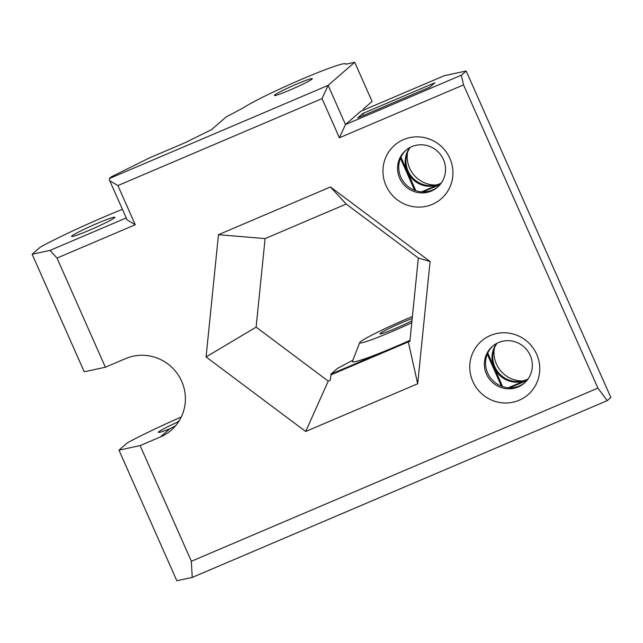 <?xml version="1.0" encoding="UTF-8"?>
<svg xmlns="http://www.w3.org/2000/svg" width="643" height="643" viewBox="0 0 643 643"><rect width="100%" height="100%" fill="white"/><g stroke="black" fill="none" stroke-linecap="round" stroke-linejoin="round"><path stroke-width="0.96" d="M519.11 400.267A35.502 34.626 -131 0 0 536.688 354.277A35.502 34.626 -131 0 0 490.408 335.493A35.502 34.626 -131 0 0 472.83 381.476A35.502 34.626 -131 0 0 519.11 400.267M518.194 386.957A24.338 23.735 -131 0 0 524.318 383.132A24.338 23.735 -131 0 0 528.49 352.163A24.338 23.735 -131 0 0 498.51 342.558A24.338 23.735 -131 0 0 492.385 346.384A24.338 23.735 -131 0 0 488.214 377.353A24.338 23.735 -131 0 0 518.194 386.957M432.305 204.37A35.502 34.626 -131 0 0 449.875 158.379A35.502 34.626 -131 0 0 403.595 139.587A35.502 34.626 -131 0 0 386.025 185.578A35.502 34.626 -131 0 0 432.305 204.37M431.381 191.059A24.338 23.735 -131 0 0 437.505 187.226A24.338 23.735 -131 0 0 441.677 156.265A24.338 23.735 -131 0 0 411.705 146.66A24.338 23.735 -131 0 0 405.58 150.486A24.338 23.735 -131 0 0 401.409 181.447A24.338 23.735 -131 0 0 431.381 191.059M492.996 345.878A24.338 23.735 -131 0 0 489.636 376.653A24.338 23.735 -131 0 0 519.383 385.921A24.338 23.735 -131 0 0 524.905 382.601M406.183 149.98A24.338 23.735 -131 0 0 402.823 180.755A24.338 23.735 -131 0 0 432.578 190.023A24.338 23.735 -131 0 0 438.092 186.703M32.15 254.242L84.233 371.783L105.38 367.225L57.01 258.076L50.058 250.384L32.15 254.242L40.493 247A71.582 4.766 156.1 0 1 105.179 216.45A71.582 4.766 156.1 0 1 122.419 209.313M181.278 416.985A71.582 4.766 -23.9 0 0 127.298 442.898L118.963 450.14L176.833 580.742L192.225 577.43L191.365 561.275L140.102 445.591L118.963 450.14M97.157 223.418A23.622 1.575 156.1 0 1 114.8 217.286A23.622 1.575 156.1 0 1 89.256 230.29A23.622 1.575 156.1 0 1 71.606 236.423A23.622 1.575 156.1 0 1 97.157 223.418M411.777 322.722A42.952 2.861 156.1 0 1 391.78 331.651A42.952 2.861 156.1 0 1 359.71 342.598A42.952 2.861 156.1 0 1 406.151 319.169A42.952 2.861 156.1 0 1 412.404 316.549M409.993 340.316A57.267 3.818 156.1 0 1 395.18 346.794A57.267 3.818 156.1 0 1 352.412 361.39L359.71 342.598M441.251 183.078A24.338 23.735 49 0 1 439.756 183.777A24.338 23.735 49 0 1 433.398 185.481A24.338 23.735 49 0 1 406.73 154.802A24.338 23.735 49 0 1 410.21 147.36M528.064 378.976A24.338 23.735 49 0 1 526.569 379.675A24.338 23.735 49 0 1 520.203 381.379A24.338 23.735 49 0 1 493.543 350.7A24.338 23.735 49 0 1 497.023 343.258M109.752 180.739L127.113 219.922L135.247 224.745L117.886 185.57L109.752 180.739L109.27 178.585L111.327 176.801L149.498 157.889L184.991 142.77L211.603 129.589L226.095 116.986L243.448 107.791A57.267 3.818 156.1 0 1 302.925 78.743A57.267 3.818 156.1 0 1 345.701 63.866A57.267 3.818 156.1 0 1 345.637 64.26L354.711 62.258L328.131 85.358L345.492 124.541L339.4 137.779L463.539 84.9L461.361 75.183L466.167 71.003L444.249 75.721L360.715 111.311L345.492 124.541L461.361 75.183M440.969 183.472A24.338 23.735 49 0 1 439.04 184.404L421.591 191.831M527.774 379.378A24.338 23.735 49 0 1 525.853 380.302L508.404 387.737M411.97 320.777A20.761 1.382 156.1 0 1 395.493 328.428A20.761 1.382 156.1 0 1 379.989 333.821A20.761 1.382 156.1 0 1 402.438 322.392A20.761 1.382 156.1 0 1 412.203 318.494M296.817 84.048A20.761 1.382 156.1 0 1 312.321 78.655A20.761 1.382 156.1 0 1 289.872 90.084A20.761 1.382 156.1 0 1 274.368 95.477A20.761 1.382 156.1 0 1 296.817 84.048M400.468 158.307L414.631 190.272M415.812 190.69L400.959 157.173M502.625 386.596L487.764 353.071M487.273 354.205L501.444 386.17M527.662 379.531L525.853 380.302A24.338 23.735 49 0 1 494.129 367.426A24.338 23.735 49 0 1 496.589 343.483M440.849 183.633L439.04 184.404A24.338 23.735 49 0 1 407.316 171.52A24.338 23.735 49 0 1 409.776 147.585M422.949 191.895L440.093 184.589M109.27 178.585L328.131 85.358L322.039 98.604L339.4 137.779M494.346 348.249A27.914 27.223 -131 0 0 522.743 380.929M407.533 152.351A27.914 27.223 -131 0 0 435.93 185.031M509.754 387.793L526.898 380.487M363.504 110.122L363.11 109.23L372.072 101.433L354.711 62.258M352.878 360.184L337.503 368.391L330.807 374.21L331.073 374.813L408.313 341.915L408.393 341.16L409.864 341.602L418.336 258.036L346.207 204.056L265.101 238.601L256.123 327.134L328.251 381.114L330.18 380.286L331.073 374.813M117.886 185.57L322.039 98.604M434.877 82.794L429.845 87.167L357.757 117.878L362.781 113.506L434.877 82.794M363.608 115.378L362.781 113.506M330.807 374.21L408.393 341.16M50.058 250.384L126.237 217.937M466.167 71.003L610.85 397.503L607.241 400.637L192.225 577.43M105.38 367.225L125.682 358.577A42.952 41.883 -131 0 1 178.577 375.536A42.952 41.883 -131 0 1 171.223 430.175A42.952 41.883 -131 0 1 160.412 436.935L169.816 428.768L175.113 426.084M169.816 428.768A23.622 1.575 156.1 0 1 158.419 432.321A23.622 1.575 156.1 0 1 177.339 422.226L179.421 420.418M140.102 445.591L160.412 436.935M57.01 258.076L135.247 224.745M463.539 84.9L597.894 388.099L607.241 400.637M597.894 388.099L191.365 561.275M408.313 341.915L417.685 383.775L430.079 261.516L418.336 258.036M430.079 261.516L330.47 186.976L346.207 204.056M330.47 186.976L218.467 234.687L265.101 238.601M218.467 234.687L206.073 356.937L256.123 327.134M206.073 356.937L305.674 431.485L328.251 381.114M305.674 431.485L417.685 383.775"/></g></svg>
